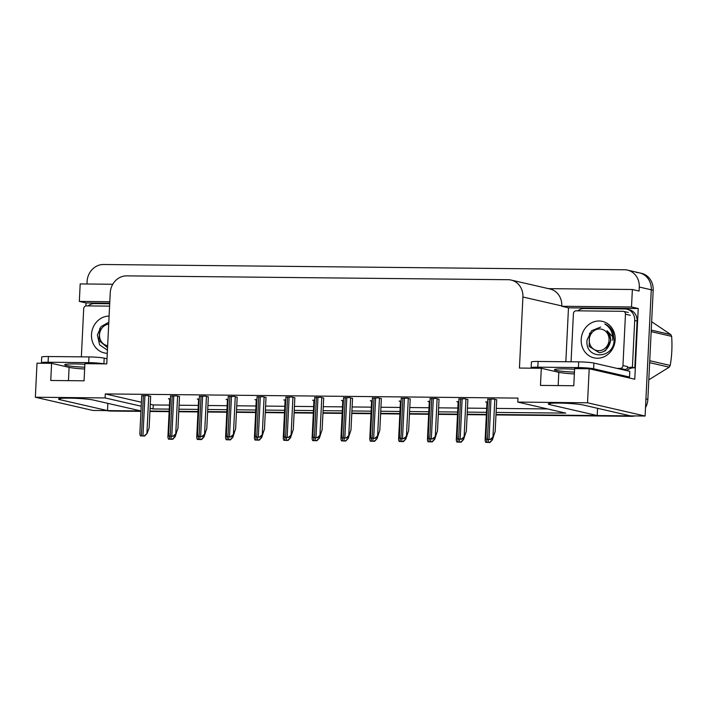 <?xml version="1.0" encoding="UTF-8"?>
<svg xmlns="http://www.w3.org/2000/svg" width="707" height="707" viewBox="0 0 707 707"><rect width="100%" height="100%" fill="white"/><g stroke="black" fill="none" stroke-linecap="round" stroke-linejoin="round"><path stroke-width="1.06" d="M84.646 369.001A18.364 1.529 2.8 0 1 69.1 367.357L51.593 363.336L37.011 363.186L35.35 397.228L92.917 410.458L107.499 410.608L60.236 399.747A18.364 1.529 -177.2 0 1 58.557 399.013A18.364 1.529 -177.2 0 1 73.007 398.227A18.364 1.529 -177.2 0 1 93.554 400.082L140.967 410.944L108.533 410.617A17.215 15.554 102.9 0 1 107.499 410.564M574.358 373.941A18.364 1.529 2.8 0 1 558.813 372.297L541.306 368.276L519.442 368.055L522.915 297.002A17.215 15.554 -77.1 0 0 511.152 280.069A17.215 15.554 -77.1 0 0 508.139 279.707L126.694 275.863A17.215 15.554 -77.1 0 0 110.239 292.839L106.766 363.893L84.902 363.672L84.062 380.808L50.754 380.472L51.593 363.336M636.494 272.513A17.215 15.554 102.9 0 1 639.508 272.867A17.215 15.554 102.9 0 1 651.271 289.799L645.102 416.025L630.52 415.875L583.266 405.023A18.364 1.529 -177.2 0 0 562.719 403.167A18.364 1.529 -177.2 0 0 548.27 403.953A18.364 1.529 -177.2 0 0 549.958 404.687L597.212 415.539L495.996 414.523L629.486 415.866A17.215 15.554 102.9 0 0 630.397 415.849M85.901 305.945L86.051 302.95L109.735 303.188M565.839 361.737L568.481 307.819L638.227 308.517L634.771 379.226L589.196 368.754L574.614 368.612L573.784 385.739L540.466 385.403L541.306 368.276M112.775 284.258L80.191 283.931L79.334 301.412L109.806 301.712M79.334 301.412L86.051 302.95M568.481 307.819L561.765 306.272L631.51 306.979L638.227 308.517M561.765 306.272L561.773 305.928A17.215 15.554 -77.1 0 0 550.019 288.995L511.152 280.069M631.51 306.979L632.367 289.499L548.535 288.65M86.979 284.002L87.102 281.474A17.215 15.554 102.9 0 1 103.558 264.498L624.502 269.756A17.215 15.554 102.9 0 1 627.516 270.109A17.215 15.554 102.9 0 1 639.278 287.042L639.084 291.045L632.367 289.499M496.093 412.411L565.75 413.118L517.78 402.089L587.526 402.796L589.196 368.754M587.526 402.796L645.102 416.025M486.372 414.426L467.159 414.231L486.372 414.426M457.535 414.134L438.322 413.94L457.535 414.134M428.698 413.842L409.486 413.648L428.698 413.842M399.862 413.551L380.649 413.356L399.862 413.551M371.025 413.259L351.803 413.065L371.025 413.259M342.188 412.968L322.966 412.773L342.188 412.968M313.351 412.676L294.13 412.481L313.351 412.676M284.514 412.384L265.293 412.199L284.514 412.384M255.678 412.101L236.456 411.907L255.678 412.101M226.832 411.81L207.619 411.615L226.832 411.81M197.995 411.518L178.783 411.324L197.995 411.518M169.159 411.227L149.946 411.032L169.159 411.227M150.078 408.266L153.074 408.955L169.265 409.114M178.889 409.212L198.101 409.406M207.725 409.503L226.938 409.698M236.562 409.795L255.775 409.989M265.399 410.087L284.612 410.281M294.236 410.378L313.448 410.573M323.072 410.67L342.285 410.864M351.909 410.961L371.122 411.156M380.746 411.253L399.959 411.447M409.583 411.545L428.804 411.739M438.42 411.836L457.641 412.022M467.256 412.119L486.478 412.314M35.35 397.228L105.104 397.935L141.206 406.225M107.853 403.37L107.499 410.608M597.565 408.301L597.212 415.539M517.78 402.089L517.975 398.094L105.299 393.932L105.104 397.935M150.273 404.271L153.269 404.961L169.459 405.12M179.083 405.217L198.296 405.411M207.92 405.509L227.133 405.703M236.757 405.8L255.969 405.995M265.593 406.092L284.806 406.286M294.43 406.384L313.643 406.578M323.267 406.675L342.48 406.861M352.104 406.958L371.325 407.152M380.94 407.25L400.162 407.444M409.777 407.541L428.999 407.736M438.614 407.833L457.836 408.027M467.46 408.125L486.672 408.319M496.296 408.416L547.545 408.929M153.269 404.961L153.074 408.955M105.299 393.932L141.4 402.23M323.691 398.068L320.713 397.299L314.739 397.528M266.018 397.484L263.039 396.715L257.065 396.945M237.181 397.193L234.203 396.424L228.228 396.654M208.344 396.901L205.366 396.132L199.383 396.362M179.507 396.609L176.529 395.849L170.546 396.07M294.854 397.776L291.876 397.007L285.902 397.237M352.528 398.359L349.55 397.59L343.575 397.82M381.365 398.651L378.386 397.882L372.412 398.112M410.201 398.942L407.223 398.174L401.249 398.403M439.038 399.234L436.06 398.465L430.086 398.686M467.875 399.517L464.897 398.757L458.923 398.978M496.712 399.808L493.733 399.04L487.759 399.269M150.662 396.327L147.692 395.558L141.709 395.779M314.606 400.233L312.635 400.215L313.943 400.516M256.933 399.649L254.953 399.632L256.27 399.932M228.096 399.358L226.116 399.34L227.433 399.641M199.259 399.066L197.28 399.048L198.596 399.349M285.769 399.941L283.799 399.923L285.107 400.224M343.443 400.524L341.472 400.498L342.78 400.807M372.28 400.816L370.309 400.789L371.617 401.09M401.116 401.108L399.146 401.081L400.454 401.382M429.953 401.39L427.982 401.373L429.29 401.673M458.79 401.682L456.819 401.664L458.127 401.965M487.627 401.974L485.656 401.956L486.964 402.256M170.414 398.775L168.443 398.757L169.76 399.057M627.516 270.109L639.508 272.867A17.215 15.554 102.9 0 1 651.271 289.799L645.933 398.889L647.859 399.331A17.215 15.554 102.9 0 1 645.509 407.586M639.508 272.867L641.435 273.309A17.215 15.554 102.9 0 1 653.188 290.241L647.859 399.331M634.868 415.919A17.215 15.554 102.9 0 1 631.404 416.308L495.969 414.938M486.354 414.841L467.133 414.656M457.517 414.558L438.296 414.364M428.681 414.267L409.459 414.072M399.835 413.975L380.622 413.781M370.998 413.683L351.786 413.489M342.161 413.392L322.949 413.197M313.325 413.1L294.112 412.906M284.488 412.808L265.275 412.614M255.651 412.517L236.438 412.322M226.814 412.225L207.602 412.031M197.978 411.934L178.765 411.748M169.141 411.651L149.928 411.456M140.949 411.359L110.46 411.059A17.215 15.554 102.9 0 1 107.437 410.696L107.004 410.599M177.201 430.369L175.195 436.652L172.234 439.188L168.469 439.153C167.833 437.386 167.745 436.511 168.195 436.528M175.195 436.652L172.72 439.303L168.469 439.153M172.72 439.303L172.234 439.188M150.671 396.238L149.115 428.053L147.153 433.373L144.184 435.91L140.428 435.874C139.792 434.107 139.694 433.232 140.145 433.258M147.153 433.373L144.67 436.025L140.428 435.874M144.67 436.025L144.184 435.91M206.037 430.66L204.04 436.944L201.071 439.48L197.306 439.445C196.67 437.668 196.581 436.802 197.032 436.82M204.04 436.944L201.557 439.595L197.306 439.445M201.557 439.595L201.071 439.48M234.883 430.952L232.877 437.235L229.908 439.772L226.143 439.736C225.506 437.96 225.418 437.094 225.869 437.112M232.877 437.235L230.394 439.887L226.143 439.736M230.394 439.887L229.908 439.772M263.72 431.243L261.714 437.527L258.744 440.063L254.98 440.028C254.343 438.252 254.255 437.377 254.706 437.403M261.714 437.527L259.23 440.169L254.98 440.028M259.23 440.169L258.744 440.063M179.507 396.53L177.952 428.345L175.99 433.665L173.021 436.201L169.265 436.166C168.628 434.398 168.531 433.524 168.982 433.541M175.99 433.665L173.507 436.316L169.265 436.166M173.507 436.316L173.021 436.201M208.344 396.821L206.789 428.636L204.827 433.957L201.857 436.493L198.101 436.458C197.465 434.69 197.368 433.815 197.827 433.833M204.827 433.957L202.343 436.608L198.101 436.458M202.343 436.608L201.857 436.493M237.181 397.113L235.625 428.928L233.663 434.248L230.694 436.785L226.938 436.749C226.302 434.982 226.205 434.107 226.664 434.125M233.663 434.248L231.189 436.899L226.938 436.749M231.189 436.899L230.694 436.785M266.018 397.405L264.462 429.211L262.5 434.54L259.54 437.076L255.775 437.041C255.139 435.265 255.05 434.398 255.501 434.416M262.5 434.54L260.026 437.191L255.775 437.041M260.026 437.191L259.54 437.076M574.588 369.24A17.498 1.458 -177.2 0 0 564.61 368.868A17.498 1.458 -177.2 0 0 554.447 369.699A17.498 1.458 -177.2 0 0 574.446 372.121M625.492 377.096A11.48 0.954 2.8 0 1 629.504 377.034L629.787 371.325L593.898 363.08A11.48 0.954 -177.2 0 0 578.688 361.869L538.089 361.463A11.48 0.954 -177.2 0 0 531.425 362.002L531.143 367.711A11.48 0.954 -177.2 0 0 532.194 368.17L532.247 368.179M629.504 377.034L593.615 368.789A11.48 0.954 -177.2 0 0 578.406 367.578L537.806 367.172A11.48 0.954 -177.2 0 0 531.143 367.711M577.778 310.841A11.48 10.366 102.9 0 1 584.247 308.535L624.847 308.941A11.48 10.366 102.9 0 1 626.853 309.18A11.48 10.366 102.9 0 1 634.7 320.474L632.403 367.304L634.806 367.861L637.095 321.022A11.48 10.366 -77.1 0 0 629.257 309.737L626.853 309.18M626.862 370.654A11.48 10.366 102.9 0 1 634.806 367.861M624.458 370.097A11.48 10.366 102.9 0 1 625.147 369.514M627.277 368.197A11.48 10.366 102.9 0 1 632.403 367.304M84.875 364.299A17.498 1.458 -177.2 0 0 74.898 363.937A17.498 1.458 -177.2 0 0 64.735 364.759A17.498 1.458 -177.2 0 0 84.734 367.18M107.013 358.794L104.185 358.14A11.48 0.954 -177.2 0 0 88.976 356.929L48.376 356.522A11.48 0.954 -177.2 0 0 41.713 357.062L41.43 362.779A11.48 0.954 -177.2 0 0 42.482 363.23L42.526 363.239M103.956 363.866L103.902 363.849A11.48 0.954 -177.2 0 0 88.693 362.647L48.094 362.231A11.48 0.954 -177.2 0 0 41.43 362.779M88.057 305.91A11.48 10.366 102.9 0 1 94.526 303.595L109.709 303.754M615.152 339.793A18.709 16.897 102.9 0 1 597.274 358.246A18.709 16.897 102.9 0 1 581.207 339.448A18.709 16.897 102.9 0 1 599.094 320.996A18.709 16.897 102.9 0 1 615.152 339.793M600.658 327.067L591.609 330.699L587.075 339.917C584.477 359.916 614.012 359.642 614.118 339.979L613.137 332.679C611.449 328.481 608.647 325.565 604.75 323.939C610.601 327.677 613.225 333.112 612.633 340.244M571.062 361.79L573.412 313.661A2.872 2.589 102.9 0 1 576.152 310.824L623 311.301A2.872 2.589 102.9 0 1 625.465 314.182L622.955 365.581A2.872 2.589 102.9 0 1 620.207 368.418L616.981 368.382M622.955 365.581L627.745 366.686A2.872 2.589 102.9 0 1 625.006 369.514L620.207 368.418M107.287 353.297A18.709 16.897 102.9 0 1 91.495 334.508A18.709 16.897 102.9 0 1 109.108 316.064M108.798 322.251L101.11 326.572L97.363 334.977L99.643 344.883L107.437 350.151M81.349 356.858L83.7 308.72A2.872 2.589 102.9 0 1 86.44 305.892L109.594 306.122M598.608 350.725A10.932 9.871 102.9 0 1 589.223 339.74A10.932 9.871 102.9 0 1 599.677 328.958A10.932 9.871 102.9 0 1 609.054 339.943A10.932 9.871 102.9 0 1 598.608 350.725M612.722 336.762L606.986 330.682C611.458 335.807 611.758 341.41 607.879 347.473C605.678 350.672 602.815 352.413 599.28 352.705L589.143 346.457L589.567 333.138M649.742 360.72L670.227 365.431A30.984 27.988 102.9 0 1 669.22 367.172L649.645 362.673M651.244 330.098L670.81 334.597A30.984 27.988 102.9 0 1 671.65 336.355L651.165 331.645M670.81 334.597L651.651 321.712M670.227 365.431C671.862 356.028 672.339 346.342 671.65 336.355M648.814 379.818L669.22 367.172M602.435 351.989L605.546 350.645L611.025 340.164L606.986 330.682M107.658 345.688A10.932 9.871 102.9 0 1 99.51 334.8A10.932 9.871 102.9 0 1 108.71 324.098M107.561 347.694L98.998 340.527L99.846 328.198M292.557 431.535L290.55 437.819L287.581 440.355L283.816 440.311C283.18 438.543 283.092 437.668 283.542 437.695M290.55 437.819L288.067 440.461L283.816 440.311M288.067 440.461L287.581 440.355M321.393 431.827L319.387 438.11L316.418 440.647L312.653 440.602C312.017 438.835 311.928 437.96 312.379 437.987M319.387 438.11L316.904 440.753L312.653 440.602M316.904 440.753L316.418 440.647M350.23 432.118L348.224 438.402L345.255 440.938L341.49 440.894C340.854 439.127 340.765 438.252 341.216 438.278M348.224 438.402L345.741 441.044L341.49 440.894M345.741 441.044L345.255 440.938M294.854 397.696L293.299 429.502L291.337 434.832L288.376 437.368L284.612 437.333C283.975 435.556 283.887 434.681 284.338 434.708M291.337 434.832L288.863 437.483L284.612 437.333M288.863 437.483L288.376 437.368M323.691 397.988L322.136 429.794L320.183 435.123L317.213 437.66L313.448 437.615C312.812 435.848 312.724 434.973 313.174 434.999M320.183 435.123L317.699 437.766L313.448 437.615M317.699 437.766L317.213 437.66M352.528 398.271L350.972 430.086L349.019 435.415L346.05 437.951L342.285 437.907C341.649 436.139 341.561 435.265 342.011 435.291M349.019 435.415L346.536 438.057L342.285 437.907M346.536 438.057L346.05 437.951M379.067 432.41L377.061 438.685L374.091 441.221L370.327 441.186C369.69 439.418 369.602 438.543 370.053 438.57M377.061 438.685L374.577 441.336L370.327 441.186M374.577 441.336L374.091 441.221M407.904 432.702L405.898 438.976L402.928 441.513L399.163 441.477C398.527 439.71 398.439 438.835 398.889 438.853M405.898 438.976L403.414 441.628L399.163 441.477M403.414 441.628L402.928 441.513M436.74 432.993L434.734 439.268L431.765 441.804L428 441.769C427.373 440.001 427.275 439.127 427.726 439.144M434.734 439.268L432.251 441.919L428 441.769M432.251 441.919L431.765 441.804M465.577 433.276L463.571 439.56L460.602 442.096L456.846 442.061C456.209 440.293 456.112 439.418 456.563 439.436M463.571 439.56L461.088 442.211L456.846 442.061M461.088 442.211L460.602 442.096M494.414 433.568L492.408 439.851L489.438 442.388L485.682 442.352C485.046 440.576 484.949 439.71 485.4 439.727M492.408 439.851L489.924 442.502L485.682 442.352M489.924 442.502L489.438 442.388M381.365 398.562L379.809 430.377L377.856 435.706L374.887 438.243L371.122 438.199C370.486 436.431 370.397 435.556 370.848 435.583M377.856 435.706L375.373 438.349L371.122 438.199M375.373 438.349L374.887 438.243M410.201 398.854L408.646 430.669L406.693 435.998L403.724 438.526L399.959 438.49C399.322 436.723 399.234 435.848 399.685 435.874M406.693 435.998L404.21 438.64L399.959 438.49M404.21 438.64L403.724 438.526M439.047 399.146L437.483 430.961L435.53 436.281L432.56 438.817L428.796 438.782C428.159 437.014 428.071 436.139 428.522 436.166M435.53 436.281L433.046 438.932L428.796 438.782M433.046 438.932L432.56 438.817M467.884 399.437L466.328 431.252L464.366 436.572L461.397 439.109L457.632 439.074C456.996 437.306 456.908 436.431 457.358 436.449M464.366 436.572L461.883 439.224L457.632 439.074M461.883 439.224L461.397 439.109M496.721 399.729L495.165 431.544L493.203 436.864L490.234 439.401L486.469 439.365C485.833 437.598 485.744 436.723 486.195 436.74M493.203 436.864L490.72 439.515L486.469 439.365M490.72 439.515L490.234 439.401M68.455 380.649L69.1 367.357M558.168 385.589L558.813 372.297M550.019 403.397L549.958 404.687M639.278 287.042L653.188 290.241M522.915 297.002L561.773 305.928M60.307 398.456L60.236 399.747M631.404 416.308L629.486 415.866M110.46 411.059L108.533 410.617M169.6 436.246L169.459 439.135M171.156 436.29L171.014 439.153M175.053 434.672L174.956 436.599M143.388 395.513L141.409 435.857M144.944 395.531L142.973 435.874M148.753 395.796L146.915 433.32M198.437 436.537L198.296 439.427M199.993 436.581L199.851 439.445M203.89 434.964L203.793 436.891M227.274 436.829L227.133 439.719M228.829 436.873L228.688 439.736M232.727 435.247L232.638 437.182M256.111 437.112L255.969 440.01M257.666 437.165L257.534 440.028M261.563 435.539L261.475 437.474M172.225 395.805L170.246 436.148M173.781 395.814L171.81 436.166M177.59 396.088L175.751 433.612M201.062 396.097L199.082 436.44M202.617 396.106L200.647 436.458M206.426 396.38L204.588 433.904M229.899 396.38L227.928 436.732M231.463 396.397L229.483 436.749M235.263 396.671L233.425 434.195M258.735 396.671L256.765 437.023M260.3 396.689L258.32 437.041M264.1 396.963L262.262 434.487M634.7 320.474L637.095 321.022M578.406 367.578L578.688 361.869M538.089 361.463L537.806 367.172M593.615 368.789L593.898 363.08M88.693 362.647L88.976 356.929M48.376 356.522L48.094 362.231M103.902 363.849L104.185 358.14M625.465 314.182L630.264 315.287M284.948 437.403L284.806 440.302M286.503 437.456L286.37 440.32M290.4 435.83L290.312 437.766M313.784 437.695L313.643 440.594M315.349 437.748L315.207 440.602M319.237 436.122L319.149 438.048M342.621 437.987L342.48 440.885M344.185 438.04L344.044 440.894M348.074 436.413L347.985 438.34M287.572 396.963L285.601 437.315M289.136 396.981L287.157 437.333M292.937 397.254L291.098 434.778M316.409 397.254L314.438 437.606M317.973 397.272L315.994 437.624M321.773 397.546L319.935 435.07M345.246 397.546L343.275 437.898M346.81 397.564L344.839 437.916M350.61 397.838L348.781 435.362M371.458 438.278L371.316 441.168M373.022 438.331L372.881 441.186M376.911 436.705L376.822 438.632M400.295 438.57L400.153 441.46M401.859 438.614L401.717 441.477M405.756 436.997L405.659 438.923M429.131 438.861L428.99 441.751M430.696 438.906L430.554 441.769M434.593 437.288L434.496 439.215M457.968 439.153L457.827 442.043M459.532 439.197L459.391 442.061M463.43 437.58L463.332 439.507M486.805 439.445L486.663 442.335M488.369 439.489L488.228 442.352M492.266 437.872L492.169 439.798M374.083 397.838L372.112 438.19M375.647 397.855L373.676 438.199M379.447 398.121L377.618 435.645M402.919 398.129L400.949 438.481M404.484 398.147L402.513 438.49M408.284 398.412L406.454 435.936M431.756 398.421L429.785 438.764M433.32 398.439L431.35 438.782M437.12 398.704L435.291 436.228M460.593 398.713L458.622 439.056M462.157 398.721L460.186 439.074M465.957 398.995L464.128 436.519M489.43 399.004L487.459 439.347M490.994 399.013L489.023 439.365M494.803 399.287L492.965 436.811M169.768 398.775L167.904 436.882M141.727 395.496L139.862 433.603M198.605 399.057L196.74 437.173M227.442 399.349L225.577 437.456M256.279 399.641L254.423 437.748M170.564 395.787L168.699 433.895M199.401 396.079L197.536 434.186M228.237 396.371L226.373 434.478M257.074 396.654L255.209 434.77M623.503 311.363L628.302 312.459M285.124 399.932L283.26 438.04M313.961 400.224L312.096 438.331M342.798 400.516L340.933 438.623M285.911 396.945L284.046 435.052M314.748 397.237L312.883 435.344M343.584 397.528L341.728 435.636M371.635 400.807L369.77 438.914M400.471 401.099L398.607 439.206M429.308 401.39L427.443 439.498M458.145 401.682L456.28 439.789M486.982 401.965L485.117 440.081M372.421 397.82L370.565 435.927M401.267 398.112L399.402 436.219M430.103 398.403L428.239 436.511M458.94 398.695L457.076 436.802M487.777 398.987L485.912 437.094"/></g></svg>
